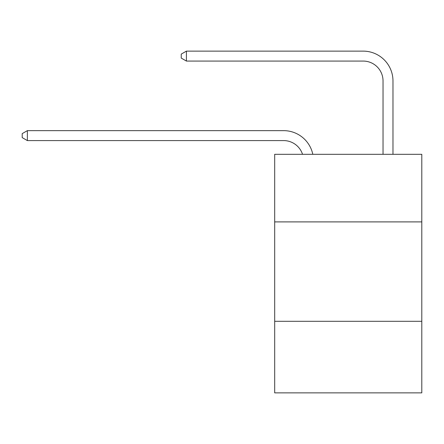 <?xml version="1.0" encoding="UTF-8"?>
<svg xmlns="http://www.w3.org/2000/svg" width="444" height="444" viewBox="0 0 444 444"><rect width="100%" height="100%" fill="white"/><g stroke="black" fill="none" stroke-linecap="round" stroke-linejoin="round"><path stroke-width="0.67" d="M421.8 221.9L421.8 154.307L274.686 154.307L274.686 221.9L421.8 221.9L421.8 392.873L274.686 392.873L274.686 221.9M421.8 321.306L274.686 321.306M283.627 130.647L27.367 130.647L283.627 130.647A29.82 29.82 170.1 0 1 312.809 154.307M383.033 154.307L383.033 80.947A19.88 19.88 56.4 0 0 363.153 61.067L186.413 61.067L181.246 58.086L181.246 54.107L186.413 51.127L363.153 51.127A29.82 29.82 33.3 0 1 392.973 80.947L392.973 154.307M383.033 80.947A19.88 19.88 -146.7 0 0 363.153 61.067A19.88 19.88 -146.7 0 1 383.033 80.947A19.88 19.88 -146.7 0 0 363.153 61.067A19.88 19.88 -146.7 0 1 383.033 80.947A19.88 19.88 -146.7 0 0 363.153 61.067A19.88 19.88 -146.7 0 1 383.033 80.947A19.88 19.88 -146.7 0 0 363.153 61.067A19.88 19.88 -146.7 0 1 383.033 80.947A19.88 19.88 -146.7 0 0 363.153 61.067A19.88 19.88 -146.7 0 1 383.033 80.947A19.88 19.88 -146.7 0 0 363.153 61.067A19.88 19.88 -146.7 0 1 383.033 80.947A19.88 19.88 -146.7 0 0 363.153 61.067A19.88 19.88 -146.7 0 1 383.033 80.947A19.88 19.88 -146.7 0 0 363.153 61.067A19.88 19.88 -146.7 0 1 383.033 80.947A19.88 19.88 -146.7 0 0 363.153 61.067A19.88 19.88 -146.7 0 1 383.033 80.947A19.88 19.88 -146.7 0 0 363.153 61.067A19.88 19.88 -146.7 0 1 383.033 80.947A19.88 19.88 -146.7 0 0 363.153 61.067A19.88 19.88 -146.7 0 1 383.033 80.947A19.88 19.88 -146.7 0 0 363.153 61.067A19.88 19.88 -146.7 0 1 383.033 80.947A19.88 19.88 -146.7 0 0 363.153 61.067A19.88 19.88 -146.7 0 1 383.033 80.947A19.88 19.88 -146.7 0 0 363.153 61.067A19.88 19.88 -146.7 0 1 383.033 80.947A19.88 19.88 -146.7 0 0 363.153 61.067A19.88 19.88 -146.7 0 1 383.033 80.947A19.88 19.88 -146.7 0 0 363.153 61.067M302.531 154.307A19.88 19.88 -9.9 0 0 283.627 140.587L27.367 140.587L22.2 137.607L22.2 133.633L27.367 130.647L27.367 140.587M186.413 51.127L186.413 61.067"/></g></svg>
